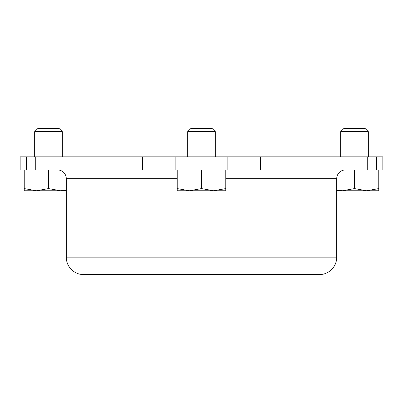 <?xml version="1.0" encoding="UTF-8"?>
<svg xmlns="http://www.w3.org/2000/svg" width="403" height="403" viewBox="0 0 403 403"><rect width="100%" height="100%" fill="white"/><g stroke="black" fill="none" stroke-linecap="round" stroke-linejoin="round"><path stroke-width="0.6" d="M345.452 169.93A8.725 8.725 0 0 0 336.727 178.655L225.766 178.655M57.548 169.93A8.725 8.725 0 0 1 66.273 178.655L66.273 257.169L336.727 257.169L336.727 178.655M336.727 257.169A17.45 17.45 0 0 1 319.277 274.619L83.723 274.619A17.45 17.45 0 0 1 66.273 257.169M26.296 169.93L20.15 169.93L20.15 156.843L35.741 156.843L35.741 169.93L26.296 169.93L26.296 156.843M376.704 156.843L376.704 169.93L382.85 169.93L382.85 156.843L35.741 156.843M175.129 156.843L175.129 169.93L142.556 169.93L142.556 156.843M175.129 169.93L227.871 169.93L227.871 156.843M260.444 156.843L260.444 169.93L227.871 169.93M260.444 169.93L367.259 169.93L367.259 156.843M376.704 169.93L367.259 169.93M35.741 169.93L142.556 169.93M187.652 131.675L215.348 131.675L212.054 128.381L190.946 128.381L187.652 131.675L187.652 156.843M215.348 131.675L215.348 156.843M201.5 188.594L189.37 190.76L177.234 188.594L177.234 190.76L213.63 190.76L201.5 188.594L201.5 169.93M177.234 169.93L177.234 188.594M225.766 188.594L213.63 190.76L225.766 190.76L225.766 169.93M340.646 131.675L368.347 131.675L365.047 128.381L343.945 128.381L340.646 131.675L340.646 156.843M378.76 169.93L378.76 188.594L366.629 190.76L354.494 188.594L342.364 190.76L336.727 190.261M336.727 190.76L378.76 190.76L378.76 188.594M354.494 169.93L354.494 188.594M34.653 131.675L62.354 131.675L59.055 128.381L37.953 128.381L34.653 131.675L34.653 156.843M24.24 188.594L24.24 190.76L36.371 190.76L24.24 188.594L24.24 169.93M48.506 188.594L36.371 190.76L60.636 190.76L48.506 188.594L48.506 169.93M66.273 190.261L60.636 190.76L66.273 190.76M177.234 178.655L66.273 178.655M368.347 131.675L368.347 156.843M62.354 131.675L62.354 156.843"/></g></svg>
